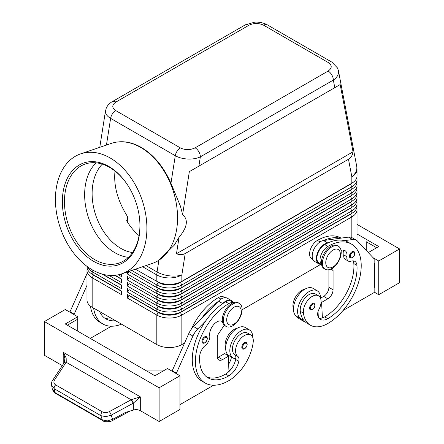 <?xml version="1.0" encoding="UTF-8"?>
<svg xmlns="http://www.w3.org/2000/svg" width="444" height="444" viewBox="0 0 444 444"><rect width="100%" height="100%" fill="white"/><g stroke="black" fill="none" stroke-linecap="round" stroke-linejoin="round"><path stroke-width="0.67" d="M132.49 252.531A49.378 33.639 71.1 0 1 120.746 248.34A49.378 33.639 71.1 0 1 93.701 207.809A49.378 33.639 71.1 0 1 102.309 164.13M353.89 251.537C355.416 253.485 354.9 255.566 352.342 257.77L350.199 257.92A3.685 2.131 -60 0 1 349.639 254.967A3.685 2.131 -60 0 1 352.048 251.715A3.685 2.131 -60 0 1 353.89 251.537A3.685 2.131 -60 0 1 354.251 251.853M320.551 298.351A16.223 9.368 120 0 0 320.551 298.202A16.223 9.368 120 0 0 317.188 290.77A16.223 9.368 120 0 0 304.689 295.121A16.223 9.368 120 0 0 297.608 311.444A16.223 9.368 120 0 0 300.965 318.87A16.223 9.368 120 0 0 303.235 319.597A34.887 20.141 -60 0 1 300.305 311.344A12.537 7.237 -60 0 1 305.111 297.957A12.537 7.237 -60 0 1 315.345 293.967L318.476 295.771A12.537 7.237 -60 0 1 320.984 300.111A12.537 7.237 -60 0 1 318.897 309.485A7.376 4.257 120 0 0 317.815 315.695A14.746 8.514 120 0 0 320.479 319.403A14.746 8.514 120 0 0 327.85 318.67A41.298 23.843 120 0 0 356.954 265.395A10.323 5.961 120 0 0 354.839 261.344A10.323 5.961 120 0 0 351.06 261.211A7.376 4.257 -60 0 1 348.357 261.111A7.376 4.257 -60 0 1 346.903 256.693A10.323 5.961 120 0 0 344.871 250.505A10.323 5.961 120 0 0 341.036 250.388M317.188 290.77L313.02 288.367A16.223 9.368 120 0 0 300.516 292.713A16.223 9.368 120 0 0 293.434 309.035A16.223 9.368 120 0 0 296.797 316.467L300.965 318.87M321.539 264.43A11.061 6.388 -60 0 1 321.717 253.385A11.061 6.388 -60 0 1 327.85 246.42A47.197 27.251 -60 0 1 351.448 244.083A47.197 27.251 -60 0 1 358.68 281.901A47.197 27.251 -60 0 1 327.85 323.487A34.887 20.141 -60 0 1 310.406 325.213A34.887 20.141 -60 0 1 303.435 313.148A12.537 7.237 -60 0 1 308.241 299.767A12.537 7.237 -60 0 1 318.476 295.771M321.573 264.596L319.192 263.225A11.061 6.388 -60 0 1 318.592 251.582A11.061 6.388 -60 0 1 324.725 244.611A47.197 27.251 -60 0 1 328.066 242.874A47.197 27.251 -60 0 1 344.361 240.654A47.197 27.251 -60 0 1 348.318 242.274L351.448 244.083M304.778 289.244A12.537 7.237 120 0 0 293.007 307.126A34.887 20.141 120 0 0 293.445 309.512M341.12 238.117L341.02 238.062A47.197 27.251 120 0 0 317.421 240.398A11.061 6.388 120 0 0 311.288 247.364A11.061 6.388 120 0 0 311.893 259.007L312.97 259.629M244.422 342.757A3.685 2.131 -60 0 1 246.265 342.574C247.852 343.922 247.336 345.998 244.716 348.806C243.379 349.234 242.663 349.289 242.579 348.956A3.685 2.131 -60 0 1 242.213 345.438A3.685 2.131 -60 0 1 244.422 342.757M115.878 102.07L248.862 25.291A7.376 4.257 60 0 0 245.177 24.925L112.193 101.704C109.468 103.236 107.481 105.406 106.221 108.219L105.45 111.494C105.522 114.075 107.243 116.372 110.623 118.382A7.376 4.257 -60 0 1 112.426 113.858A7.376 4.257 -60 0 1 115.734 110.584C111.76 107.77 111.81 104.928 115.878 102.07A7.376 4.257 -120 0 0 112.193 101.704M80.675 153.857A63.42 43.201 71.1 0 1 110.145 157.959A63.42 43.201 71.1 0 1 146.492 220.18A63.42 43.201 71.1 0 1 121.656 273.887A63.42 43.201 71.1 0 1 92.191 269.786A63.42 43.201 71.1 0 1 55.839 207.564A63.42 43.201 71.1 0 1 80.675 153.857L111.327 143.39A63.42 43.201 71.1 0 1 118.315 141.913L118.92 141.858C126.285 141.253 133.749 143.107 141.325 147.43C153.935 155.012 163.808 166.972 170.957 183.311L180.425 206.133L182.617 214.563L189.344 171.645L198.901 166.128L200.349 156.86A7.376 4.257 -120 0 0 198.823 151.72A7.376 4.257 -120 0 0 195.138 147.83C190.182 150.177 185.27 150.205 180.392 147.913A7.376 4.257 120 0 0 177.084 151.188A7.376 4.257 120 0 0 175.28 155.711C178.766 157.664 182.945 158.774 187.806 159.041C192.668 159.224 196.853 158.497 200.349 156.86L333.339 80.081C336.724 77.739 338.461 75.047 338.55 72.011L338.372 70.43M248.862 25.291C253.818 22.944 258.73 22.916 263.608 25.208L328.266 62.537C332.24 65.357 332.19 68.193 328.122 71.051A7.376 4.257 60 0 1 331.807 74.942A7.376 4.257 60 0 1 333.339 80.081L334.787 87.673L340.171 84.565L353.03 151.804C352.536 155.256 351.015 157.737 348.479 159.246L185.209 253.513C182.634 254.956 179.726 255.028 176.484 253.729L179.065 237.251L174.314 245.149L158.741 260.317A63.42 43.201 71.1 0 1 152.309 263.425L121.656 273.887M93.601 274.947A15.634 9.024 0 0 0 93.623 274.958L92.163 274.115A17.699 10.218 180 0 1 86.98 266.888L86.98 266.356M87.257 268.698A17.699 10.218 0 0 0 86.98 270.501L86.98 300.005A17.699 10.218 0 0 0 92.163 307.231L92.163 277.728L121.362 294.588L121.362 290.975L92.163 274.115L92.163 271.706L121.362 288.567L121.362 284.954L102.875 274.281L121.362 284.954M350.399 214.136A15.634 9.024 180 0 1 350.377 214.147L180.392 312.287A15.634 9.024 180 0 1 169.336 314.929A15.634 9.024 180 0 1 158.28 312.287L127.622 294.588L127.622 298.196L156.821 315.057A17.699 10.218 0 0 0 169.336 318.048A17.699 10.218 0 0 0 181.851 315.057L351.837 216.916A17.699 10.218 0 0 0 357.02 209.69L357.02 239.194A17.699 10.218 0 0 1 356.865 240.537M127.622 298.196L129.082 295.671L158.28 312.526A15.634 9.024 0 0 0 169.336 315.173A15.634 9.024 0 0 0 180.392 312.526L181.851 311.444A17.699 10.218 180 0 1 169.336 314.435A17.699 10.218 180 0 1 156.821 311.444L127.622 294.588M352.347 206.976A15.634 9.024 0 0 1 350.377 208.364L180.392 306.51A15.634 9.024 0 0 1 169.336 309.152A15.634 9.024 0 0 1 158.28 306.51L129.082 289.649L127.622 292.18L156.821 309.035L156.821 311.444L158.28 312.287L156.821 315.057L156.821 344.561A17.699 10.218 0 0 0 169.336 347.552A17.699 10.218 0 0 0 181.851 344.561L181.851 315.057L180.392 312.526L350.377 214.385A15.634 9.024 0 0 0 352.347 212.992M181.851 287.362A17.699 10.218 180 0 1 169.336 290.354A17.699 10.218 180 0 1 156.821 287.362L158.28 288.206A15.634 9.024 180 0 0 169.336 290.848A15.634 9.024 180 0 0 180.392 288.206L181.851 287.362L181.851 284.954L351.837 186.813A17.699 10.218 0 0 0 357.02 179.587L357.02 181.996A17.699 10.218 180 0 1 351.837 189.222L181.851 287.362M131.713 270.457L156.821 284.954A17.699 10.218 0 0 0 169.336 287.945A17.699 10.218 0 0 0 181.851 284.954L180.392 282.423L350.377 184.282A15.634 9.024 0 0 0 352.347 182.889M348.479 159.246L351.837 176.795A17.699 10.218 180 0 0 357.02 169.569L357.02 175.974A17.699 10.218 180 0 1 351.837 183.2L181.851 281.341A17.699 10.218 180 0 1 169.336 284.332A17.699 10.218 180 0 1 156.821 281.341L158.28 282.184A15.634 9.024 180 0 0 169.336 284.826A15.634 9.024 180 0 0 180.392 282.184L181.851 281.341L181.851 274.936L185.209 253.513M181.851 293.384A17.699 10.218 180 0 1 169.336 296.376A17.699 10.218 180 0 1 156.821 293.384L158.28 294.222A15.634 9.024 180 0 0 169.336 296.87A15.634 9.024 180 0 0 180.392 294.222L181.851 293.384L181.851 290.975L351.837 192.835A17.699 10.218 0 0 0 357.02 185.609L357.02 188.017A17.699 10.218 180 0 1 351.837 195.238L181.851 293.384M350.399 190.049A15.634 9.024 180 0 1 350.377 190.06L180.392 288.445A15.634 9.024 0 0 1 169.336 291.086A15.634 9.024 0 0 1 158.28 288.445L129.082 271.584L127.622 274.115L156.821 290.975A17.699 10.218 0 0 0 169.336 293.967A17.699 10.218 0 0 0 181.851 290.975L180.392 288.445L350.377 190.304A15.634 9.024 0 0 0 352.347 188.911M181.851 299.4A17.699 10.218 180 0 1 169.336 302.397A17.699 10.218 180 0 1 156.821 299.4L158.28 300.244A15.634 9.024 180 0 0 169.336 302.891A15.634 9.024 180 0 0 180.392 300.244L181.851 299.4L181.851 296.992L351.837 198.851A17.699 10.218 0 0 0 357.02 191.63L357.02 194.039A17.699 10.218 180 0 1 351.837 201.26L181.851 299.4M350.399 196.07A15.634 9.024 180 0 1 350.377 196.082L180.392 294.466A15.634 9.024 0 0 1 169.336 297.108A15.634 9.024 0 0 1 158.28 294.466L129.082 277.605L127.622 280.136L156.821 296.992A17.699 10.218 0 0 0 169.336 299.989A17.699 10.218 0 0 0 181.851 296.992L180.392 294.466L350.377 196.326A15.634 9.024 0 0 0 352.347 194.933M181.851 305.422A17.699 10.218 180 0 1 169.336 308.419A17.699 10.218 180 0 1 156.821 305.422L158.28 306.266A15.634 9.024 180 0 0 169.336 308.907A15.634 9.024 180 0 0 180.392 306.266L181.851 305.422L181.851 303.013L351.837 204.873A17.699 10.218 0 0 0 357.02 197.647L357.02 200.055A17.699 10.218 180 0 1 351.837 207.281L181.851 305.422M350.399 202.092A15.634 9.024 180 0 1 350.377 202.103L180.392 300.488A15.634 9.024 0 0 1 169.336 303.13A15.634 9.024 0 0 1 158.28 300.488L129.082 283.627L127.622 286.158L156.821 303.013A17.699 10.218 0 0 0 169.336 306.01A17.699 10.218 0 0 0 181.851 303.013L180.392 300.488L350.377 202.347A15.634 9.024 0 0 0 352.347 200.954M158.28 306.266L156.821 309.035A17.699 10.218 0 0 0 169.336 312.027A17.699 10.218 0 0 0 181.851 309.035L351.837 210.894A17.699 10.218 0 0 0 357.02 203.668L357.02 206.077A17.699 10.218 180 0 1 351.837 213.303L181.851 311.444L181.851 309.035L180.392 306.51L351.837 207.281L351.837 204.873L350.377 202.347L351.837 201.26L351.837 198.851L350.377 196.326L351.837 195.238L351.837 192.835L350.377 190.304L351.837 189.222L351.837 186.813L350.377 184.044L180.392 282.423A15.634 9.024 0 0 1 169.336 285.065A15.634 9.024 0 0 1 158.28 282.423L156.821 284.954L156.821 287.362M350.399 184.027A15.634 9.024 180 0 1 350.377 184.044L351.837 183.2L350.377 184.044L351.837 183.2L351.837 176.795A17.699 12.016 -10.8 0 0 356.848 167.677A17.699 12.016 -10.8 0 0 356.704 166.245L338.428 70.696M232.739 325.774A13.276 7.665 -60 0 1 226.107 326.434A13.276 7.665 -60 0 1 224.07 315.795A13.276 7.665 -60 0 1 232.739 304.101A13.276 7.665 -60 0 1 239.377 303.441A13.276 7.665 -60 0 1 241.414 314.08A13.276 7.665 -60 0 1 232.739 325.774M233.994 324.087A10.323 5.961 -60 0 1 226.695 319.874A10.323 5.961 -60 0 1 233.994 307.231A10.323 5.961 -60 0 1 241.292 311.444A10.323 5.961 -60 0 1 233.994 324.087M225.602 326.096A13.276 7.665 -60 0 1 225.064 325.829A13.276 7.665 -60 0 1 223.027 315.196A13.276 7.665 -60 0 1 231.701 303.496A13.276 7.665 -60 0 1 238.334 302.841L239.377 303.441M331.812 246.903A13.276 7.665 120 0 0 323.143 258.597A13.276 7.665 120 0 0 325.175 269.236A13.276 7.665 120 0 0 331.812 268.576A13.276 7.665 120 0 0 340.487 256.882A13.276 7.665 120 0 0 338.45 246.242A13.276 7.665 120 0 0 331.812 246.903M333.067 250.033A10.323 5.961 120 0 0 325.763 262.676A10.323 5.961 120 0 0 333.067 266.888A10.323 5.961 120 0 0 340.365 254.246A10.323 5.961 120 0 0 333.067 250.033M338.45 246.242L337.407 245.643A13.276 7.665 120 0 0 330.769 246.298A13.276 7.665 120 0 0 322.1 257.997A13.276 7.665 120 0 0 324.137 268.631L325.175 269.236M191.22 329.348A47.197 27.251 -60 0 1 218.348 297.597A11.061 6.388 -60 0 1 223.881 297.047L224.958 297.669M225.652 348.024A12.537 7.237 -60 0 1 225.219 343.356A12.537 7.237 -60 0 1 236.991 328.382M233.4 302.697A11.061 6.388 120 0 0 228.777 303.618A47.197 27.251 120 0 0 197.946 345.204A47.197 27.251 120 0 0 205.184 383.022A47.197 27.251 120 0 0 228.777 380.686A34.887 20.141 120 0 0 253.197 342.152A12.537 7.237 120 0 0 250.688 334.909A12.537 7.237 120 0 0 241.619 337.668A12.537 7.237 120 0 0 235.647 349.378A12.537 7.237 120 0 0 237.734 356.343A7.376 4.257 -60 0 1 238.817 361.305A14.746 8.514 -60 0 1 228.777 375.868A41.298 23.843 -60 0 1 208.131 377.916A41.298 23.843 -60 0 1 199.678 356.199A10.323 5.961 -60 0 1 205.572 345.204A7.376 4.257 120 0 0 209.723 335.892A10.323 5.961 -60 0 1 213.575 324.775A10.323 5.961 -60 0 1 222.083 321.389A10.323 5.961 -60 0 1 222.472 321.65M250.688 334.909L247.563 333.1A12.537 7.237 120 0 0 238.495 335.864A12.537 7.237 120 0 0 232.517 347.569A12.537 7.237 120 0 0 234.604 354.534A7.376 4.257 -60 0 1 235.814 358.758A16.223 9.368 -60 0 1 233.183 358.008A16.223 9.368 -60 0 1 229.82 350.582A16.223 9.368 -60 0 1 236.902 334.254A16.223 9.368 -60 0 1 249.406 329.909A16.223 9.368 -60 0 1 252.764 337.335A16.223 9.368 -60 0 1 252.764 337.49M233.183 358.008L229.01 355.6A16.223 9.368 -60 0 1 225.652 348.174A16.223 9.368 -60 0 1 232.734 331.846A16.223 9.368 -60 0 1 245.232 327.5L249.406 329.909M204.584 336.852A3.685 2.131 -60 0 1 206.427 336.669C208.014 338.017 207.498 340.098 204.878 342.901C203.541 343.334 202.825 343.384 202.742 343.057A3.685 2.131 -60 0 1 202.375 339.538A3.685 2.131 -60 0 1 204.584 336.852M314.052 303.435C315.579 305.389 315.062 307.464 312.504 309.668L310.367 309.823A3.685 2.131 -60 0 1 309.801 306.865A3.685 2.131 -60 0 1 312.21 303.618A3.685 2.131 -60 0 1 314.052 303.435A3.685 2.131 -60 0 1 314.413 303.752M52.564 380.475A2.947 1.643 33.2 0 1 52.603 380.419C51.787 381.279 51.443 382.878 51.571 385.214L54.174 388.694L100.905 415.673L105.838 416.683L111.216 415.157L133.361 403.141L140.304 396.831L131.152 399.778L109.296 411.632C106.804 412.848 104.501 412.926 102.386 411.877L55.655 384.893C53.768 383.638 53.397 382.012 54.534 380.014L66.245 362.088L66.162 357.958L63.215 352.32L64.874 358.524L64.358 362.471A2.947 1.565 32.1 0 1 66.245 362.088M102.914 420.707A2.947 1.704 -60 0 1 102.853 420.673A2.947 1.704 -60 0 1 102.303 419.902L54.917 392.54L52.287 388.905M133.072 403.302A2.947 0.677 -118.5 0 0 132.268 401.448A2.947 0.677 -118.5 0 0 131.152 399.778L66.162 362.26A2.947 1.643 33.2 0 0 64.558 362.354A2.947 1.643 33.2 0 0 64.236 362.659A2.947 1.643 33.2 0 1 64.236 362.659L52.603 380.419A2.947 1.643 33.2 0 1 52.603 380.414A2.947 1.643 33.2 0 1 52.925 380.114A2.947 1.643 33.2 0 1 54.534 380.014M55.461 393.317A2.947 1.704 120 0 1 55.456 393.312A2.947 1.704 120 0 1 54.917 392.54L54.174 388.694A2.947 1.704 -60 0 1 54.384 386.746A2.947 1.704 -60 0 1 55.655 384.893M62.299 365.612L44.4 355.278L44.4 321.561L65.257 309.518L77.772 316.744L65.257 323.97L154.945 375.752L167.46 368.526L179.97 375.752L179.97 409.468L159.113 421.506L140.304 410.65A5.9 3.408 0 0 0 137.002 409.684A5.9 3.408 0 0 0 133.361 410.051L125.191 412.559L112.615 419.38L107.237 420.906L102.303 419.902L100.905 415.673A2.947 1.704 -60 0 1 101.121 413.725A2.947 1.704 -60 0 1 102.386 411.877M118.315 141.913A63.42 43.201 71.1 0 1 140.798 147.491A63.42 43.201 71.1 0 1 176.49 204.645A63.42 43.201 71.1 0 1 158.741 260.317M108.78 166.439A53.802 36.652 71.1 0 1 127.078 184.21A53.802 36.652 71.1 0 1 139.81 221.495A53.802 36.652 71.1 0 1 93.551 261.311A53.802 36.652 71.1 0 1 63.12 191.908A53.802 36.652 71.1 0 1 108.78 166.439M139.788 221.212A52.325 35.648 71.1 0 1 119.097 263.042A52.325 35.648 71.1 0 1 94.783 259.662A52.325 35.648 71.1 0 1 64.791 208.319A52.325 35.648 71.1 0 1 85.281 164.003A52.325 35.648 71.1 0 1 109.596 167.388A52.325 35.648 71.1 0 1 127.234 184.443M128.416 257.326A52.325 35.648 71.1 0 1 114.974 252.764A52.325 35.648 71.1 0 1 86.175 209.141A52.325 35.648 71.1 0 1 96.154 162.826M115.024 171.084C113.442 185.57 117.621 200.76 127.556 216.666L127.783 222.605M127.783 218.298L126.645 220.768A49.378 33.639 71.1 0 0 139.072 235.603M182.617 214.563C188.556 219.697 187.368 227.256 179.065 237.251M112.621 420.474A2.947 0.677 -118.5 0 0 112.637 420.468C111.355 421.606 104.312 422.566 102.853 420.673A2.947 1.704 -60 0 1 102.847 420.673L55.456 393.312M133.361 410.051L133.361 403.141A2.947 0.611 -120 0 0 131.363 399.683M399.6 282.667L399.6 248.951L378.743 260.989L378.743 294.705L399.6 282.667M357.02 224.364L399.6 248.951M366.228 250.399L366.228 241.725L376.656 247.746M357.02 233.999L378.743 246.542L368.281 252.581M373.16 257.77L378.743 260.989M374.153 292.058L378.743 294.705M343.029 310.511L374.153 292.541L374.153 287.723L374.57 287.484L374.57 263.397L374.153 263.159M374.57 263.397L374.153 263.642L374.153 258.824L357.442 241.064A14.746 8.514 120 0 0 356.293 240.149A14.746 8.514 120 0 0 352.636 239.521L344.361 240.654M356.293 240.149L352.12 237.74A14.746 8.514 120 0 0 348.468 237.118L340.187 238.245A47.197 27.251 -60 0 0 323.892 240.465L340.187 238.245M159.113 421.506L159.113 387.79L179.97 375.752M44.4 321.561L159.113 387.79M163.287 370.934L146.603 370.934M67.344 325.175L77.772 319.153L77.772 331.196M77.772 316.744L77.772 319.153M213.603 385.231L179.97 404.651M176.218 373.582L192.929 336.047A14.746 8.514 -60 0 1 197.735 328.954L206.01 320.529A47.197 27.251 120 0 0 202.053 381.218A47.197 27.251 120 0 0 203.668 382.029M69.847 312.165L86.558 274.636A14.746 8.514 -60 0 1 86.98 273.743M172.044 371.173L188.756 333.638A14.746 8.514 -60 0 1 193.562 326.545L218.504 301.154A11.799 6.81 -60 0 1 227.378 298.218L231.552 300.627A11.799 6.81 -60 0 1 233.233 302.447M217.394 357.653A7.376 4.257 120 0 0 218.348 357.204L224.609 353.591L228.777 355.999L227.966 372.427A14.746 8.514 -60 0 1 225.652 374.064A41.298 23.843 -60 0 1 206.627 376.912M224.248 325.23L218.492 333.821A4.423 2.553 120 0 0 217.305 337.335L217.305 356.604A7.376 4.257 120 0 0 218.837 359.979A7.376 4.257 120 0 0 222.522 359.612L228.777 355.999M176.218 373.099L172.044 370.69M233.561 302.636L231.18 301.265A11.061 6.388 120 0 0 225.652 301.809A47.197 27.251 120 0 0 222.305 303.935L222.672 303.563A11.799 6.81 -60 0 1 231.552 300.627M222.305 303.935A47.197 27.251 120 0 0 206.01 320.529M218.137 301.526A47.197 27.251 120 0 0 201.842 318.12M228 371.689A34.887 20.141 120 0 0 232.589 367.005M231.524 357.054A7.376 4.257 -60 0 1 231.513 357.087A14.746 8.514 -60 0 1 228.349 364.707M235.814 358.758A7.376 4.257 -60 0 1 235.686 359.496A14.746 8.514 -60 0 1 227.966 372.427M228.288 355.716A14.746 8.514 120 0 0 228.388 355.283A7.376 4.257 120 0 0 228.405 355.194M111.405 326.229L90.287 338.417M90.443 306.077A47.197 27.251 120 0 0 99.85 322.211L102.98 324.02A47.197 27.251 -60 0 1 93.595 308.058M74.015 314.574L86.98 285.353M69.847 311.688L74.015 314.097M112.426 318.925A41.298 23.843 -60 0 1 104.423 317.904M99.539 311.488A41.298 23.843 120 0 0 105.933 318.909A41.298 23.843 120 0 0 115.551 320.735M121.495 324.164A47.197 27.251 -60 0 1 102.98 324.02M357.02 179.587A17.699 10.218 0 0 0 356.743 177.778M135.381 269.203L158.28 282.184M357.02 185.609A17.699 10.218 0 0 0 356.743 183.799M350.377 190.06L351.837 189.222L350.377 190.06M357.02 191.63A17.699 10.218 0 0 0 356.743 189.821M350.377 196.082L351.837 195.238L350.377 196.082M357.02 197.647A17.699 10.218 0 0 0 356.743 195.843M350.377 202.103L351.837 201.26L350.377 202.103M357.02 203.668A17.699 10.218 0 0 0 356.743 201.865M350.399 208.114A15.634 9.024 180 0 1 350.377 208.125L351.837 207.281L350.377 208.125L351.837 210.894L351.837 213.303L350.377 214.147L351.837 213.303L350.377 214.147L351.837 216.916L351.837 237.59M127.622 271.856L127.622 274.115M127.622 276.523L127.622 280.136M127.622 282.545L127.622 286.158M127.622 288.567L127.622 292.18M118.382 274.803L121.362 276.523L121.362 273.987M121.362 278.932L115.113 275.324L121.362 278.932L121.362 282.545L108.919 275.358M156.821 344.561L92.163 307.231M357.02 209.69A17.699 10.218 0 0 0 356.743 207.886M320.501 264.513L242.124 309.762M184.532 343.012L181.851 344.561M121.362 279.171L114.757 275.358M87.385 266.655A17.699 10.218 0 0 0 92.163 271.706L93.007 270.246M121.362 285.192L102.07 274.053M86.98 270.501A17.699 10.218 0 0 0 92.163 277.728L93.623 275.197A15.634 9.024 180 0 1 91.653 273.804M121.362 291.214L93.623 275.197L121.362 290.975M353.03 151.804L176.484 253.729M340.171 84.565L189.344 171.645M198.901 166.128L334.787 87.673M318.315 317.01L318.237 315.495A14.746 8.514 120 0 1 317.793 315.617M305.317 321.989A34.887 20.141 -60 0 1 303.108 321.001A34.887 20.141 -60 0 1 299.844 318.22M296.714 316.417A34.887 20.141 120 0 0 299.978 319.197L303.108 321.001M348.357 261.111L345.232 259.307A7.376 4.257 -60 0 1 343.778 254.884A10.323 5.961 120 0 0 343.062 250.022M319.081 318.209A14.746 8.514 120 0 0 322.405 317.898A14.746 8.514 120 0 0 324.725 316.866A41.298 23.843 120 0 0 353.824 263.586A10.323 5.961 120 0 0 353.03 260.861M310.406 325.213L307.281 323.41A34.887 20.141 -60 0 1 303.235 319.597M318.032 311.588L318.237 315.495M328.893 269.724L328.893 287.362A7.376 4.257 -60 0 1 323.682 296.392L320.551 298.202M323.892 240.465L323.526 240.515A11.799 6.81 120 0 0 313.547 250.039A11.799 6.81 120 0 0 314.652 261.455L318.825 263.864A11.799 6.81 120 0 0 319.541 264.186L321.634 264.896M328.066 242.874L327.7 242.924A11.799 6.81 120 0 0 317.721 252.447A11.799 6.81 120 0 0 318.825 263.864M332.062 268.431A4.423 2.553 -60 0 1 332.151 268.476A4.423 2.553 -60 0 1 333.067 270.501L333.067 289.771A7.376 4.257 -60 0 1 327.85 298.801L321.595 302.414L322.405 317.898M321.595 302.414L321.056 302.103M140.304 410.65L140.304 396.831L63.215 352.32L63.215 364.219M352.464 252.442A3.097 1.787 -60 0 1 354.318 252.553A3.097 1.787 -60 0 1 354.379 255.084A3.097 1.787 -60 0 1 352.464 257.498A3.097 1.787 -60 0 1 350.272 256.232A3.097 1.787 -60 0 1 352.464 252.442M324.725 244.611L327.85 246.42M293.007 307.126L293.517 307.426M244.838 348.534A3.097 1.787 120 0 0 247.031 344.744A3.097 1.787 120 0 0 244.838 343.478A3.097 1.787 120 0 0 242.985 345.732A3.097 1.787 120 0 0 242.924 348.335A3.097 1.787 120 0 0 244.838 348.534M263.608 25.208A7.376 4.257 -60 0 1 266.916 24.664A7.376 4.257 -60 0 1 267.282 24.836A7.376 4.257 -60 0 1 267.294 24.842L331.951 62.177A7.376 4.257 120 0 0 331.94 62.171A7.376 4.257 120 0 0 331.574 61.994A7.376 4.257 120 0 0 328.266 62.537M106.443 145.06L110.623 118.382L175.28 155.711L170.957 183.311M158.902 260.217L157.059 271.978A17.699 8.025 8.9 0 0 169.508 275.835A17.699 8.025 8.9 0 0 181.851 274.936A17.699 10.218 180 0 1 169.336 277.927A17.699 10.218 180 0 1 156.821 274.936L156.821 281.341M158.28 300.244L156.821 303.013L156.821 305.422M158.28 294.222L156.821 296.992L156.821 299.4M158.28 288.206L156.821 290.975L156.821 293.384M218.348 297.597L220.973 299.112M221.456 321.106L222.483 321.7M205 342.635A3.097 1.787 120 0 0 207.193 338.839A3.097 1.787 120 0 0 205 337.573A3.097 1.787 120 0 0 203.147 339.832A3.097 1.787 120 0 0 203.086 342.435A3.097 1.787 120 0 0 205 342.635M312.626 304.34A3.097 1.787 -60 0 1 314.48 304.456A3.097 1.787 -60 0 1 314.541 306.987A3.097 1.787 -60 0 1 312.626 309.396A3.097 1.787 -60 0 1 310.434 308.136A3.097 1.787 -60 0 1 312.626 304.34M129.876 411.122L112.637 420.468A2.947 0.677 -118.5 0 0 112.643 420.468A2.947 0.677 -118.5 0 0 112.615 419.38L111.216 415.157A2.947 0.677 -118.5 0 0 110.412 413.303A2.947 0.677 -118.5 0 0 109.296 411.632M142.613 266.733L156.821 274.936A17.699 10.218 120 0 1 156.882 273.482A17.699 10.218 120 0 1 157.059 271.978L145.987 265.584M222.522 359.612L218.348 357.204M192.929 336.047L188.756 333.638M197.735 328.954L193.562 326.545M222.672 303.563L218.504 301.154M234.604 354.534L237.734 356.343M235.686 359.496L238.817 361.305M225.652 374.064L228.777 375.868M225.652 301.809L228.777 303.618M228.388 355.283L231.513 357.087M86.558 274.636L86.98 274.88M158.28 312.287L156.821 311.444M180.392 147.913L115.734 110.584M328.122 71.051L195.138 147.83M317.421 240.398L320.046 241.913M317.738 312.831L318.109 313.048M343.778 254.884L346.903 256.693M353.824 263.586L356.954 265.395M324.725 316.866L327.85 318.67M300.305 311.344L303.435 313.148M327.7 242.924L323.526 240.515M352.636 239.521L348.468 237.118M327.85 298.801L323.682 296.392M333.067 289.771L328.893 287.362M333.067 270.501L330.702 269.142M93.623 274.958L92.163 274.115M225.064 325.829L226.107 326.434M222.5 321.795L221.156 321.023M51.571 385.214L52.314 389.061M105.511 110.739L99.778 147.336M55.467 393.312C54.362 393.034 53.308 391.619 52.314 389.072M205.184 383.022L202.053 381.218M245.177 24.925L254.567 22.2C257.326 21.767 263.447 22.566 267.282 24.842M338.422 70.69L337.557 68.037L331.94 62.171M357.02 169.569A17.699 17.699 0 0 0 356.704 166.245"/></g></svg>
